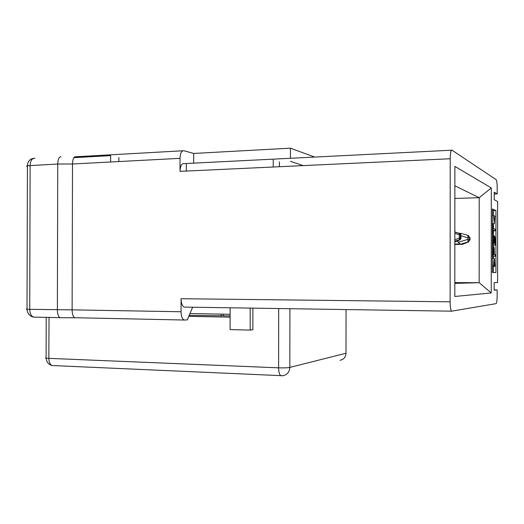 <?xml version="1.0" encoding="UTF-8"?>
<svg xmlns="http://www.w3.org/2000/svg" width="524" height="524" viewBox="0 0 524 524"><rect width="100%" height="100%" fill="white"/><g stroke="black" fill="none" stroke-linecap="round" stroke-linejoin="round"><path stroke-width="0.79" d="M303.265 165.604L290.434 161.359M193.684 163.134L193.703 153.447L183.858 150.722C181.559 150.598 180.289 153.139 180.04 158.34L180.014 171.355L450.208 158.746C450.326 152.903 450.922 150.047 451.996 150.185L496.149 179.667C496.785 180.583 497.125 183.276 497.184 187.743L497.178 193.893L494.198 192.177L494.198 199.709L497.617 201.504L497.617 201.904M279.416 161.896L279.41 166.717M273.227 167.005L273.233 159.925M186.321 171.06L186.334 164.248M180.014 171.355C180.263 166.147 181.533 163.573 183.832 163.626L451.544 150.211M450.208 158.746L450.116 301.811C450.188 306.985 450.686 310.11 451.603 311.177L496.097 303.638C496.732 303.075 497.079 300.553 497.138 296.067L497.145 289.91L494.158 290.145L494.165 282.606L497.584 282.508L497.617 201.504M495.933 272.624L492.357 272.487L492.383 208.925L495.959 210.563L495.933 272.624M491.283 187.939L491.237 292.942L454.806 296.473L454.884 166.39L491.283 187.939L479.211 197.712L454.871 185.804M494.198 193.985L497.178 193.893M35.128 317.131L33.621 317.099M34.44 317.177L33.595 317.099C31.198 316.188 29.907 313.601 29.73 309.33L27.019 309.245C25.938 309.173 25.938 309.094 27.019 309.016M60.588 317.734L60.011 317.662C58.367 316.738 57.483 314.125 57.371 309.815L57.751 164.019L27.412 165.767C26.331 166.01 26.331 166.272 27.412 166.56M180.04 158.34L72.495 163.999L72.122 309.854L29.73 309.33L30.123 165.486C30.431 160.606 32.016 158.202 34.872 158.274M75.22 317.78L74.67 317.708C73.085 316.784 72.233 314.164 72.122 309.854L181.035 311.754L181.062 298.713C181.206 303.324 182.26 306.121 184.219 307.09L185.725 307.116M181.035 311.754C181.18 316.345 182.228 319.109 184.179 320.04L187.317 319.876L192.603 307.287M73.845 157.672L110.623 155.628L110.61 161.995M61 156.807C59.042 156.696 57.954 159.1 57.751 164.019L72.495 163.999C72.692 159.08 73.733 156.676 75.62 156.781L74.86 156.781M193.703 153.447L290.453 148.174L314.623 157.069M494.158 289.89L497.145 289.91M290.434 158.281L290.453 148.174M454.865 198.452L479.211 197.712L479.172 282.698L491.237 292.942M454.812 282.613L479.172 282.698L454.812 283.373M118.883 161.556L118.889 157.528M495.959 210.563L493.411 210.628L493.411 215.397M493.405 223.741L493.405 228.667M493.405 230.888L493.398 235.924M493.398 245.147L493.398 246.758M493.392 256.229L493.392 258.273M493.385 266.336L493.385 272.526M492.383 210.163L493.411 210.628M495.246 245.121L493.097 244.643L493.372 236.619L493.7 236.239L494.112 238.034L494.63 235.911L495.213 238.623L495.246 245.121L492.364 245.081M495.239 256.216L493.091 255.895L493.117 249.47L493.726 246.758L494.191 247.832L494.374 254.494L495.239 254.631L495.239 256.216L492.364 256.184M492.364 258.28L494.309 258.306L494.911 266.336L492.357 266.343M494.911 266.336L492.357 266.316M494.649 266.31L494.184 259.95L493.719 266.238L492.357 266.244M493.719 266.238L492.357 266.218M493.451 266.218L494.06 258.273M493.091 255.895L492.364 255.902M493.346 254.33L493.732 248.409L494.119 254.454L493.346 254.33M493.097 244.643L492.364 244.656M494.263 243.313L494.63 237.555L494.997 243.483L494.263 243.313M493.353 243.097L493.687 237.804L494.008 243.247L493.353 243.097M495.252 230.855L493.359 230.252L493.104 234.176L493.104 224.547L493.359 228.647L495.252 229.276L495.252 230.855L493.359 230.888M493.359 234.248L492.37 234.267M493.104 234.176L492.37 234.189M493.104 224.547L492.377 224.56M494.322 223.722L493.477 215.39L494.198 222.025L494.931 215.999L494.322 223.722L492.377 223.761M494.073 223.637L492.377 223.669M493.477 215.39L492.377 215.416M494.669 215.888L493.765 215.914M461.978 244.322L454.839 244.079M470.126 239.553L467.886 239.376L458.14 242.285L457.701 240.739M459.62 233.455L461.113 233.344L468.273 235.518L470.126 238.06M454.839 241.865L459.993 239.841L454.839 241.033M454.845 232.034L459.312 233.409L460.288 234.732L459.273 234.693L459.312 233.409L459.993 233.573L454.845 231.929M458.14 242.285L460.216 244.001M460.17 239.763L460.963 238.512M460.969 234.916L460.963 238.492L460.288 238.341L459.306 239.697L459.273 238.309L454.839 239.632M468.587 241.944L467.925 242.003L469.792 239.442L469.792 237.948L470.126 239.52L468.266 242.075L462.528 244.308M461.107 244.046L467.925 242.003L467.932 235.44L469.792 237.948L467.886 237.876L460.969 235.754M459.993 233.573L460.969 234.89L460.288 234.732L460.288 238.341L459.273 238.309L459.273 234.693L454.845 233.331M346.043 309.638L345.997 352.934M252.902 308.21L252.863 329.734L250.151 330.094L230.088 329.589L230.121 307.863M230.108 317.144L188.804 316.339M49.033 317.492L48.837 358.357C48.981 362.313 50.121 364.711 52.262 365.542L52.917 365.569M281.506 375.813L280.936 375.747C279.482 374.863 278.702 372.223 278.604 367.828C283.798 367.986 287.545 367.848 289.838 367.416L289.923 308.78M250.151 330.094L250.19 308.171M223.401 314.164L223.401 315.776L230.108 315.9M223.401 315.776L189.21 315.369M46.099 357.578L45.562 358.03L48.837 358.357L278.604 367.828L278.689 308.61M221.174 315.972L221.18 314.118M230.115 314.282L189.976 313.555M450.116 301.811L181.062 298.713M75.62 156.781L182.778 150.781M493.091 251.317L492.364 251.323M493.117 249.47L492.364 249.476M493.222 247.996L492.364 248.003M493.425 247.066L492.364 247.079M493.667 246.758L492.364 246.771M493.425 249.123L494.021 249.116M493.353 251.343L494.125 251.337M493.097 240.09L492.37 240.097M493.169 237.876L492.37 237.889M493.372 236.619L492.37 236.632M493.601 236.219L492.37 236.239M494.309 236.409L493.818 236.416M494.564 235.911L492.37 235.944M493.464 238.171L493.877 238.165M493.372 239.114L493.988 239.108M493.353 240.647L494.008 240.64M494.322 238.486L494.931 238.479M494.276 239.422L494.984 239.416M494.263 240.503L494.997 240.496M454.839 244.446L462.234 244.354M456.319 241.282L457.701 241.269M459.188 233.318L460.386 233.298M468.273 235.518L461.113 233.344M46.21 317.433L46.099 358.141C46.564 362.208 48.614 364.671 52.262 365.542L282.921 375.734C287.191 374.837 289.497 372.066 289.838 367.416L345.997 353.255C345.702 357.165 343.711 359.51 340.03 360.289M33.85 158.268C29.888 158.89 27.739 161.385 27.412 165.767L27.019 309.245C27.477 313.581 29.671 316.201 33.595 317.099L60.011 317.662M451.603 311.177L184.219 307.09M60.214 317.721L74.86 317.76M74.67 317.708L184.147 320.026M454.839 244.06L460.223 243.994"/></g></svg>
